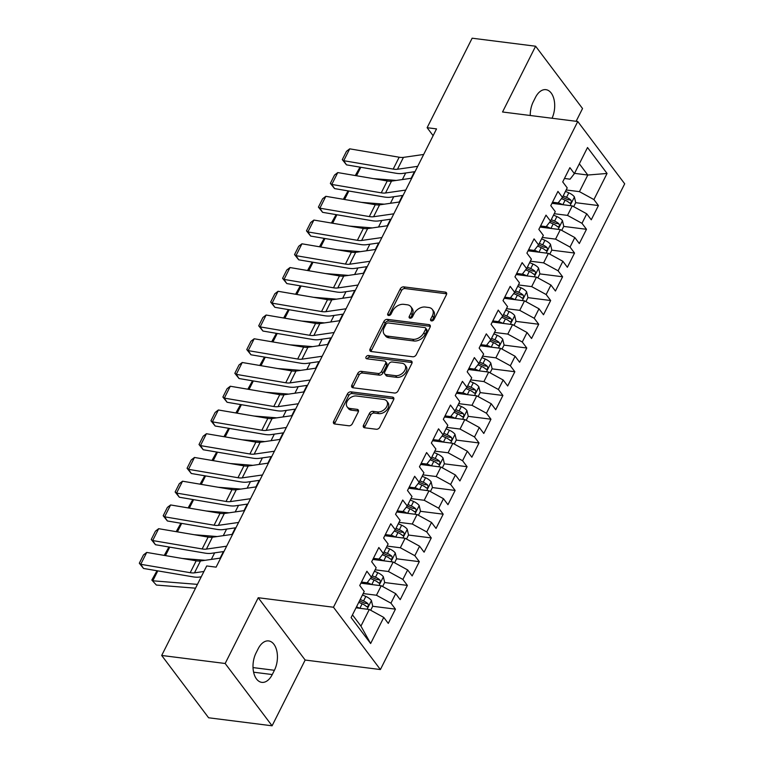 <?xml version="1.0" encoding="UTF-8"?>
<svg xmlns="http://www.w3.org/2000/svg" width="764" height="764" viewBox="0 0 764 764"><rect width="100%" height="100%" fill="white"/><g stroke="black" fill="none" stroke-linecap="round" stroke-linejoin="round"><path stroke-width="1.15" d="M431.526 320.928A2.015 1.394 -37 0 0 433.962 319.495L446.415 294.742A2.875 1.996 -37 0 0 446.405 292.717A2.875 1.996 -37 0 0 445.288 292.115L403.745 286.863A2.875 1.996 -37 0 0 400.269 288.907L387.816 313.66A2.015 1.394 -37 0 0 387.826 315.074A2.015 1.394 -37 0 0 388.609 315.494A2.015 1.394 -37 0 0 391.044 314.071L392.658 310.862A9.187 6.37 -37 0 1 403.793 304.339L407.25 304.779A9.187 6.37 -37 0 1 410.841 306.708A9.187 6.37 -37 0 1 410.889 313.173L409.275 316.372A2.015 1.394 -37 0 0 409.284 317.786A2.015 1.394 -37 0 0 410.067 318.206A2.015 1.394 -37 0 0 412.503 316.783L414.117 313.584A9.187 6.37 -37 0 1 425.252 307.052L428.709 307.491A9.187 6.37 -37 0 1 432.3 309.42A9.187 6.37 -37 0 1 432.348 315.885L430.734 319.085A2.015 1.394 -37 0 0 430.743 320.498A2.015 1.394 -37 0 0 431.526 320.928M363.521 425.156A2.875 1.996 -37 0 0 363.53 427.181A2.875 1.996 -37 0 0 364.657 427.783L376.308 429.253A2.875 1.996 -37 0 0 379.784 427.219L393.622 399.715A2.875 1.996 -37 0 0 393.603 397.7A2.875 1.996 -37 0 0 392.486 397.099L350.943 391.846A2.875 1.996 -37 0 0 347.467 393.88L333.639 421.384A2.875 1.996 -37 0 0 333.648 423.399A2.875 1.996 -37 0 0 334.775 424.001L348.852 425.787A2.875 1.996 -37 0 0 352.328 423.743L358.249 411.977A2.875 1.996 -37 0 0 358.23 409.953A2.875 1.996 -37 0 0 357.113 409.351L350.132 408.473A7.678 5.329 -37 0 1 347.133 406.859A7.678 5.329 -37 0 1 348.346 399.591A7.678 5.329 -37 0 1 356.406 396L383.748 399.457A7.678 5.329 -37 0 1 386.746 401.071A7.678 5.329 -37 0 1 385.533 408.339A7.678 5.329 -37 0 1 377.473 411.93L372.918 411.357A2.875 1.996 -37 0 0 369.442 413.391L363.521 425.156L364.791 426.847A2.875 1.996 -37 0 0 364.514 427.764M225.16 663.486L272.089 725.8L305.161 660.039L258.232 597.725L225.16 663.486L161.691 655.464L206.7 565.962L216.107 567.146L436.531 128.896L427.124 127.703L433.121 135.667M258.232 597.725L333.467 607.237L577.765 121.505L624.694 183.809L380.396 669.55L333.467 607.237M576.123 121.295L582.54 108.536L535.612 46.222L502.54 111.993L577.765 121.505M535.612 46.222L472.142 38.2L427.124 127.703M412.761 356.778A2.875 1.996 -37 0 0 416.237 354.744L430.065 327.25A2.875 1.996 -37 0 0 430.056 325.225A2.875 1.996 -37 0 0 428.929 324.624L387.396 319.371A2.875 1.996 -37 0 0 383.92 321.405L370.091 348.909A2.875 1.996 -37 0 0 370.101 350.924A2.875 1.996 -37 0 0 371.228 351.526L412.761 356.778M411.844 363.483L398.015 390.977A2.875 1.996 -37 0 1 394.53 393.021L352.997 387.768A2.875 1.996 -37 0 1 351.879 387.167A2.875 1.996 -37 0 1 351.86 385.142L357.781 373.376A2.875 1.996 -37 0 1 361.257 371.342L378.104 373.472A2.875 1.996 -37 0 0 381.589 371.428L385.514 363.626A2.875 1.996 -37 0 0 385.495 361.601A2.875 1.996 -37 0 0 384.378 361L366.844 358.784A2.015 1.394 -37 0 1 366.051 358.364A2.015 1.394 -37 0 1 366.376 356.463A2.015 1.394 -37 0 1 368.477 355.518L410.707 360.856A2.875 1.996 -37 0 1 411.834 361.458A2.875 1.996 -37 0 1 411.844 363.483M575.674 202.68L598.422 205.554L593.914 199.576L607.055 173.457L587.526 147.528L574.385 173.638L569.887 167.66L562.724 181.908L567.222 187.887L562.447 197.379L557.949 191.401L550.777 205.65L555.285 211.628L550.51 221.121L546.002 215.142L538.84 229.391L543.347 235.369L538.563 244.862L534.065 238.884L526.902 253.123L531.4 259.101L526.625 268.603L522.127 262.625L514.955 276.864L519.463 282.842L514.688 292.345L510.18 286.366L503.018 300.605L507.525 306.584L502.741 316.086L498.243 310.108L491.08 324.347L495.578 330.325L490.803 339.827L486.305 333.849L479.143 348.088L483.641 354.066L478.866 363.568L474.358 357.59L467.196 371.829L471.703 377.808L466.928 387.31L462.421 381.332L455.258 395.571L459.756 401.549L454.981 411.051L450.483 405.073L443.321 419.312L447.819 425.29L443.044 434.792L438.546 428.814L431.373 443.053L435.881 449.031L431.106 458.524L426.598 452.546L419.436 466.794L423.934 472.773L419.159 482.265L414.661 476.287L407.498 490.536L411.997 496.514L407.222 506.007L402.723 500.028L395.551 514.277L400.059 520.255L395.284 529.748L390.776 523.77L383.614 538.018L388.122 543.997L383.337 553.489L378.839 547.511L371.676 561.76L376.174 567.738L371.399 577.231L366.901 571.252L359.739 585.501L364.237 591.479L351.106 617.589L370.635 643.527L360.933 626.108L369.289 609.491L356.024 607.81M598.422 205.554L591.26 219.793L586.752 213.815L581.977 223.317L567.499 215.391L554.234 213.71M563.727 226.421L586.485 229.295L581.977 223.317M586.485 229.295L579.313 243.535L574.814 237.556L570.039 247.058L555.562 239.132L542.297 237.451M551.789 250.153L574.538 253.037L570.039 247.058M574.538 253.037L567.375 267.276L562.877 261.298L558.102 270.8L543.624 262.873L530.35 261.192M539.852 273.894L562.6 276.778L558.102 270.8M562.6 276.778L555.438 291.017L550.93 285.039L546.155 294.541L531.677 286.615L518.412 284.934M527.914 297.635L550.663 300.519L546.155 294.541M550.663 300.519L543.5 314.758L538.992 308.78L534.217 318.282L519.74 310.356L506.475 308.675M515.967 321.377L538.716 324.261L534.217 318.282M538.716 324.261L531.553 338.5L527.055 332.521L522.28 342.014L507.802 334.097L494.528 332.416M504.03 345.118L526.778 348.002L522.28 342.014M526.778 348.002L519.615 362.241L515.108 356.263L510.333 365.755L495.855 357.838L482.59 356.158M492.092 368.859L514.841 371.734L510.333 365.755M514.841 371.734L507.678 385.982L503.17 380.004L498.395 389.497L483.918 381.58L470.653 379.899M480.145 392.601L502.903 395.475L498.395 389.497M502.903 395.475L495.731 409.724L491.233 403.745L486.458 413.238L471.98 405.312L458.706 403.64M468.208 416.342L490.956 419.216L486.458 413.238M490.956 419.216L483.793 433.465L479.295 427.487L474.511 436.979L460.043 429.053L446.768 427.382M456.27 440.083L479.018 442.958L474.511 436.979M479.018 442.958L471.856 457.206L467.348 451.228L462.573 460.721L448.096 452.794L434.831 451.123M444.323 463.824L467.081 466.699L462.573 460.721M467.081 466.699L459.909 480.948L455.411 474.969L450.636 484.462L436.158 476.535L422.893 474.864M432.386 487.566L455.134 490.44L450.636 484.462M455.134 490.44L447.971 504.689L443.473 498.711L438.698 508.203L424.221 500.277L410.946 498.606M420.448 511.307L443.196 514.182L438.698 508.203M443.196 514.182L436.034 528.43L431.526 522.452L426.751 531.945L412.273 524.018L399.009 522.347M408.511 535.048L431.259 537.923L426.751 531.945M431.259 537.923L424.096 552.171L419.589 546.193L414.814 555.686L400.336 547.759L387.071 546.079M396.564 558.79L419.312 561.664L414.814 555.686M419.312 561.664L412.149 575.913L407.651 569.934L402.876 579.427L388.398 571.501L375.124 569.82M384.626 582.531L407.374 585.405L402.876 579.427M407.374 585.405L400.212 599.654L395.704 593.676L390.929 603.168L376.451 595.242L363.187 593.561M372.689 606.272L395.437 609.147L390.929 603.168M395.437 609.147L388.274 623.395L383.767 617.417L370.635 643.527M361.458 582.072L367.073 582.779L371.399 577.231M383.767 617.417L369.289 609.491M373.395 558.331L379.011 559.038L383.337 553.489M376.451 595.242L381.236 585.749L360.904 583.18M395.704 593.676L381.236 585.749M385.342 534.59L390.948 535.297L395.284 529.748M388.398 571.501L393.173 562.008L372.842 559.439M407.651 569.934L393.173 562.008M397.28 510.849L402.895 511.555L407.222 506.007M400.336 547.759L405.111 538.267L384.779 535.698M419.589 546.193L405.111 538.267M409.217 487.107L414.833 487.814L419.159 482.265M412.273 524.018L417.048 514.525L396.726 511.956M431.526 522.452L417.048 514.525M421.165 463.366L426.77 464.073L431.106 458.524M424.221 500.277L428.996 490.784L408.664 488.215M443.473 498.711L428.996 490.784M433.102 439.625L438.717 440.331L443.044 434.792M436.158 476.535L440.933 467.043L420.601 464.474M455.411 474.969L440.933 467.043M445.04 415.883L450.655 416.59L454.981 411.051M448.096 452.794L452.871 443.301L432.548 440.732M467.348 451.228L452.871 443.301M456.977 392.142L462.592 392.858L466.928 387.31M460.043 429.053L464.818 419.56L444.486 416.991M479.295 427.487L464.818 419.56M468.924 368.401L474.53 369.117L478.866 363.568M471.98 405.312L476.755 395.819L456.423 393.25M491.233 403.745L476.755 395.819M480.862 344.659L486.477 345.376L490.803 339.827M483.918 381.58L488.693 372.078L468.37 369.509M503.17 380.004L488.693 372.078M492.799 320.918L498.414 321.634L502.741 316.086M495.855 357.838L500.64 348.336L480.308 345.767M515.108 356.263L500.64 348.336M504.746 297.177L510.352 297.893L514.688 292.345M507.802 334.097L512.577 324.595L492.245 322.026M527.055 332.521L512.577 324.595M516.684 273.436L522.299 274.152L526.625 268.603M519.74 310.356L524.515 300.854L504.192 298.285M538.992 308.78L524.515 300.854M528.621 249.694L534.237 250.411L538.563 244.862M531.677 286.615L536.462 277.112L516.13 274.543M550.93 285.039L536.462 277.112M540.568 225.963L546.174 226.669L550.51 221.121M543.624 262.873L548.399 253.371L528.067 250.802M562.877 261.298L548.399 253.371M552.506 202.221L558.121 202.928L562.447 197.379M555.562 239.132L560.337 229.63L540.005 227.061M574.814 237.556L560.337 229.63M564.443 178.48L570.059 179.187L574.385 173.638M567.499 215.391L572.274 205.888L551.952 203.32M586.752 213.815L572.274 205.888M161.691 655.464L208.61 717.778L272.089 725.8M305.161 660.039L380.396 669.55M352.471 614.867L360.933 626.108M574.528 173.352L587.803 175.032L579.341 163.792M593.914 199.576L579.446 191.649L566.172 189.969M579.446 191.649L587.803 175.032L607.055 173.457M552.047 118.248A18.728 10.982 97.2 0 0 545.907 89.665A18.728 10.982 97.2 0 0 535.44 97.467L533.291 101.736A18.728 10.982 97.2 0 0 530.254 115.498M256.026 653A18.728 10.982 97.2 0 0 253.505 671.718A18.728 10.982 97.2 0 0 261.794 682.357A18.728 10.982 97.2 0 0 272.261 674.555L274.41 670.286A18.728 10.982 97.2 0 0 276.94 651.577A18.728 10.982 97.2 0 0 268.642 640.929A18.728 10.982 97.2 0 0 258.184 648.731L256.026 653M431.937 320.928A2.015 1.394 -37 0 1 432.004 320.775L433.618 317.566A9.187 6.37 -37 0 0 433.57 311.11L432.3 309.42M410.841 306.708L412.111 308.389A9.187 6.37 -37 0 1 412.159 314.854L410.545 318.063A2.015 1.394 -37 0 0 410.478 318.216M446.692 293.825A2.875 1.996 -37 0 0 446.548 293.796L405.016 288.544A2.875 1.996 -37 0 0 401.539 290.587L389.086 315.341A2.015 1.394 -37 0 0 389.01 315.503M430.342 326.333A2.875 1.996 -37 0 0 430.199 326.304L388.666 321.052A2.875 1.996 -37 0 0 385.19 323.096L371.352 350.59A2.875 1.996 -37 0 0 371.084 351.507M425.548 329.399A2.015 1.394 -37 0 0 425.538 327.985A2.015 1.394 -37 0 0 424.755 327.565L388.293 322.952A2.015 1.394 -37 0 0 385.858 324.385L384.158 327.756A9.187 6.37 -37 0 0 384.206 334.221A9.187 6.37 -37 0 0 387.797 336.15L412.713 339.302A9.187 6.37 -37 0 0 423.848 332.779L425.548 329.399L426.818 331.089A2.015 1.394 -37 0 0 426.809 329.676L425.538 327.985M384.206 334.221L385.467 335.912A9.187 6.37 -37 0 0 389.057 337.831L387.797 336.15M426.818 331.089L425.118 334.46A9.187 6.37 -37 0 1 413.983 340.983L389.057 337.831M385.495 361.601L386.765 363.292A2.875 1.996 -37 0 1 386.785 365.307L382.85 373.109A2.875 1.996 -37 0 1 379.374 375.153L362.528 373.023A2.875 1.996 -37 0 0 359.051 375.057L353.13 386.832A2.875 1.996 -37 0 0 352.863 387.74M412.121 362.566A2.875 1.996 -37 0 0 411.977 362.547L369.747 357.208A2.015 1.394 -37 0 0 367.226 358.832M395.59 375.678A7.678 5.329 -37 0 0 403.64 372.087A7.678 5.329 -37 0 0 404.863 364.82A7.678 5.329 -37 0 0 401.854 363.215L392.218 361.993A2.875 1.996 -37 0 0 388.742 364.027L384.817 371.839A2.875 1.996 -37 0 0 384.827 373.854A2.875 1.996 -37 0 0 385.954 374.456L395.59 375.678L396.85 377.359A7.678 5.329 -37 0 0 404.91 373.768A7.678 5.329 -37 0 0 406.123 366.51L404.863 364.82M384.827 373.854L386.097 375.544A2.875 1.996 -37 0 0 387.224 376.146L385.954 374.456M396.85 377.359L387.224 376.146M386.746 401.071L388.017 402.762A7.678 5.329 -37 0 1 386.804 410.02A7.678 5.329 -37 0 1 378.743 413.611L374.188 413.037A2.875 1.996 -37 0 0 370.712 415.072L364.791 426.847M347.133 406.859L348.403 408.539A7.678 5.329 -37 0 0 351.402 410.153L350.132 408.473M358.517 411.061A2.875 1.996 -37 0 0 358.383 411.042L351.402 410.153M393.89 398.798A2.875 1.996 -37 0 0 393.756 398.779L352.214 393.527A2.875 1.996 -37 0 0 348.737 395.571L334.909 423.065A2.875 1.996 -37 0 0 334.632 423.982M573.668 206.652L575.722 202.584L574.375 196.845A7.755 3.247 -153.3 0 0 568.817 192.834L565.475 191.363M561.492 198.602L565.112 200.197L562.848 204.704L558.293 202.699M373.357 178.614L396.201 180.438M557.242 203.988L553.508 202.345M565.112 200.197A7.755 3.247 26.7 0 1 569.428 202.899C571.271 203.3 571.749 202.345 570.861 200.053A7.755 3.247 -153.3 0 0 566.544 197.351L563.202 195.88M562.485 197.313L566.248 198.965A3.954 1.652 26.7 0 1 567.48 199.624L570.861 200.053M569.428 202.899L570.116 203.243M355.289 175.548L359.997 167.144M360.789 167.278L356.521 175.758M417.698 166.332L397.471 169.245A14.631 6.122 26.7 0 1 393.202 169.092L343.733 160.707L346.493 164.852L395.962 173.237A21.946 9.178 -153.3 0 0 402.37 173.466L415.024 171.652M423.667 154.462L403.44 157.374A14.631 6.122 26.7 0 1 399.171 157.222L349.702 148.837L343.733 160.707L342.291 159.638L346.474 151.329L349.702 148.837M346.493 164.852L342.291 159.638M561.731 230.394L563.775 226.325L562.438 220.586A7.755 3.247 -153.3 0 0 556.88 216.575L553.528 215.104M549.555 222.343L553.174 223.938L550.911 228.446L546.356 226.44M361.41 202.355L384.263 204.179M545.305 227.729L541.561 226.087M553.174 223.938A7.755 3.247 26.7 0 1 557.491 226.641C559.334 227.042 559.811 226.087 558.923 223.795A7.755 3.247 -153.3 0 0 554.607 221.092L551.264 219.621M550.538 221.054L554.311 222.706A3.954 1.652 26.7 0 1 555.543 223.365L558.923 223.795M557.491 226.641L558.169 226.984M343.342 199.289L348.05 190.885M348.842 191.019L344.583 199.499M549.793 254.135L551.837 250.067L550.491 244.327A7.755 3.247 -153.3 0 0 544.933 240.316L541.59 238.845M537.608 246.084L541.237 247.679L538.973 252.187L534.408 250.181M349.473 226.096L372.326 227.92M533.367 251.471L529.624 249.828M541.237 247.679A7.755 3.247 26.7 0 1 545.553 250.382C547.387 250.783 547.864 249.828 546.986 247.536A7.755 3.247 -153.3 0 0 542.669 244.833L539.327 243.353M538.601 244.786L542.373 246.447A3.954 1.652 26.7 0 1 543.605 247.106L546.986 247.536M545.553 250.382L546.231 250.726M331.404 223.031L336.112 214.627M336.905 214.76L332.646 223.241M405.751 190.074L385.533 192.986A14.631 6.122 26.7 0 1 381.265 192.834L331.796 184.449L334.556 188.593L384.015 196.978A21.946 9.178 -153.3 0 0 390.433 197.207L403.086 195.393M411.729 178.203L391.502 181.116A14.631 6.122 26.7 0 1 387.233 180.963L337.764 172.578L331.796 184.449L330.354 183.379L334.536 175.061L337.764 172.578M334.556 188.593L330.354 183.379M393.813 213.815L373.596 216.728A14.631 6.122 26.7 0 1 369.318 216.575L319.858 208.19L322.609 212.335L372.078 220.72A21.946 9.178 -153.3 0 0 378.486 220.949L391.139 219.134M399.782 201.944L379.565 204.857A14.631 6.122 26.7 0 1 375.286 204.704L325.827 196.319L319.858 208.19L318.416 207.12L322.589 198.802L325.827 196.319M322.609 212.335L318.416 207.12M537.846 277.876L539.9 273.808L538.553 268.059A7.755 3.247 -153.3 0 0 532.995 264.058L529.653 262.587M525.67 269.826L529.29 271.421L527.026 275.919L522.471 273.923M337.535 249.828L360.379 251.662M521.43 275.212L517.686 273.569M529.29 271.421A7.755 3.247 26.7 0 1 533.606 274.123C535.449 274.524 535.927 273.569 535.048 271.277A7.755 3.247 -153.3 0 0 530.722 268.575L527.38 267.094M526.663 268.527L530.426 270.189A3.954 1.652 26.7 0 1 531.658 270.848L535.048 271.277M533.606 274.123L534.294 274.467M319.467 246.772L324.175 238.368M324.967 238.502L320.699 246.982M525.909 301.618L527.953 297.549L526.616 291.8A7.755 3.247 -153.3 0 0 521.058 287.799L517.715 286.328M513.733 293.567L517.352 295.162L515.089 299.66L510.533 297.664M325.588 273.569L348.441 275.403M509.483 298.953L505.739 297.311M517.352 295.162A7.755 3.247 26.7 0 1 521.669 297.864C523.512 298.266 523.989 297.311 523.101 295.019A7.755 3.247 -153.3 0 0 518.785 292.316L515.442 290.836M514.726 292.268L518.489 293.93A3.954 1.652 26.7 0 1 519.721 294.589L523.101 295.019M521.669 297.864L522.347 298.208M307.52 270.513L312.228 262.109M313.02 262.243L308.761 270.723M381.876 237.556L361.649 240.469A14.631 6.122 26.7 0 1 357.38 240.316L307.911 231.931L310.671 236.076L360.14 244.461A21.946 9.178 -153.3 0 0 366.548 244.69L379.202 242.876M387.845 225.686L367.627 228.598A14.631 6.122 26.7 0 1 363.349 228.446L313.88 220.061L307.911 231.931L306.479 230.852L310.652 222.544L313.88 220.061M310.671 236.076L306.479 230.852M369.929 261.298L349.711 264.21A14.631 6.122 26.7 0 1 345.443 264.058L295.974 255.673L298.734 259.817L348.203 268.202A21.946 9.178 -153.3 0 0 354.611 268.431L367.264 266.617M375.907 249.427L355.68 252.34A14.631 6.122 26.7 0 1 351.411 252.187L301.942 243.802L295.974 255.673L294.532 254.593L298.714 246.285L301.942 243.802M298.734 259.817L294.532 254.593M513.971 325.359L516.015 321.291L514.669 315.542A7.755 3.247 -153.3 0 0 509.111 311.54L505.768 310.069M503.113 323.401L498.586 321.405M313.651 297.311L336.504 299.144M497.545 322.694L493.802 321.052M501.795 317.308L505.415 318.903A7.755 3.247 26.7 0 1 509.731 321.606C511.565 322.007 512.042 321.052 511.164 318.76A7.755 3.247 -153.3 0 0 506.847 316.057L503.505 314.577M502.779 316.009L506.551 317.671A3.954 1.652 26.7 0 1 507.783 318.33L511.164 318.76M509.731 321.606L510.409 321.95M295.582 294.255L300.29 285.851M301.083 285.984L296.824 294.465M357.991 285.039L337.774 287.952A14.631 6.122 26.7 0 1 333.496 287.799L284.036 279.414L286.796 283.559L336.255 291.943A21.946 9.178 -153.3 0 0 342.664 292.173L355.317 290.358M363.96 273.168L343.743 276.081A14.631 6.122 26.7 0 1 339.474 275.928L290.005 267.543L284.036 279.414L282.594 278.335L286.777 270.026L290.005 267.543M286.796 283.559L282.594 278.335M502.024 349.1L504.078 345.032L502.731 339.283A7.755 3.247 -153.3 0 0 497.173 335.281L493.831 333.811M491.176 347.142L486.649 345.147M301.713 321.052L324.557 322.886M485.608 346.436L481.864 344.793M489.848 341.05L493.468 342.644A7.755 3.247 26.7 0 1 497.794 345.347C499.627 345.748 500.105 344.793 499.226 342.501A7.755 3.247 -153.3 0 0 494.91 339.799L491.558 338.318M490.841 339.751L494.604 341.412A3.954 1.652 26.7 0 1 495.836 342.071L499.226 342.501M497.794 345.347L498.472 345.691M283.645 317.996L288.353 309.592M289.145 309.726L284.877 318.206M346.054 308.78L325.836 311.693A14.631 6.122 26.7 0 1 321.558 311.54L272.089 303.155L274.849 307.3L324.318 315.685A21.946 9.178 -153.3 0 0 330.726 315.914L343.38 314.09M352.023 296.909L331.805 299.822A14.631 6.122 26.7 0 1 327.527 299.669L278.058 291.285L272.089 303.155L270.657 302.076L274.83 293.768L278.058 291.285M274.849 307.3L270.657 302.076M490.087 372.842L492.131 368.773L490.794 363.024A7.755 3.247 -153.3 0 0 485.236 359.023L481.893 357.552M479.238 370.884L474.711 368.888M289.776 344.793L312.619 346.627M473.661 370.177L469.917 368.525M477.911 364.791L481.53 366.386A7.755 3.247 26.7 0 1 485.847 369.088C487.69 369.489 488.167 368.534 487.279 366.243A7.755 3.247 -153.3 0 0 482.963 363.53L479.62 362.06M478.904 363.492L482.667 365.154A3.954 1.652 26.7 0 1 483.898 365.813L487.279 366.243M485.847 369.088L486.525 369.423M271.707 341.737L276.406 333.333M277.208 333.467L272.939 341.938M334.116 332.521L313.889 335.434A14.631 6.122 26.7 0 1 309.621 335.281L260.152 326.897L262.911 331.041L312.38 339.426A21.946 9.178 -153.3 0 0 318.789 339.655L331.442 337.831M340.085 320.651L319.858 323.564A14.631 6.122 26.7 0 1 315.589 323.411L266.12 315.026L260.152 326.897L258.709 325.817L262.892 317.509L266.12 315.026M262.911 331.041L258.709 325.817M478.149 396.583L480.193 392.515L478.847 386.765A7.755 3.247 -153.3 0 0 473.288 382.764L469.946 381.293M467.291 394.625L462.764 392.629M277.829 368.534L300.682 370.368M461.723 393.918L457.98 392.266M465.973 388.532L469.593 390.127A7.755 3.247 26.7 0 1 473.909 392.83C475.752 393.221 476.23 392.276 475.342 389.974A7.755 3.247 -153.3 0 0 471.025 387.272L467.683 385.801M466.957 387.233L470.729 388.895A3.954 1.652 26.7 0 1 471.961 389.554L475.342 389.974M473.909 392.83L474.587 393.164M259.76 365.469L264.468 357.074M265.261 357.208L261.002 365.679M322.169 356.263L301.952 359.175A14.631 6.122 26.7 0 1 297.673 359.023L248.214 350.628L250.974 354.782L300.433 363.167A21.946 9.178 -153.3 0 0 306.851 363.397L319.495 361.573M328.138 344.392L307.921 347.305A14.631 6.122 26.7 0 1 303.652 347.152L254.183 338.767L248.214 350.628L246.772 349.559L250.955 341.25L254.183 338.767M250.974 354.782L246.772 349.559M466.202 420.324L468.256 416.256L466.909 410.507A7.755 3.247 -153.3 0 0 461.351 406.505L458.008 405.035M455.354 418.366L450.827 416.37M265.891 392.276L288.735 394.109M449.786 417.66L446.042 416.008M454.026 412.273L457.655 413.868A7.755 3.247 26.7 0 1 461.972 416.571C463.805 416.963 464.283 416.017 463.404 413.716A7.755 3.247 -153.3 0 0 459.088 411.013L455.736 409.542M455.019 410.975L458.782 412.636A3.954 1.652 26.7 0 1 460.014 413.295L463.404 413.716M461.972 416.571L462.65 416.905M247.822 389.21L252.531 380.816M253.323 380.949L249.054 389.42M310.232 380.004L290.014 382.907A14.631 6.122 26.7 0 1 285.736 382.764L236.267 374.37L239.027 378.524L288.496 386.909A21.946 9.178 -153.3 0 0 294.904 387.138L307.558 385.314M316.201 368.133L295.983 371.046A14.631 6.122 26.7 0 1 291.705 370.893L242.245 362.499L236.267 374.37L234.834 373.3L239.008 364.991L242.245 362.499M239.027 378.524L234.834 373.3M454.265 444.065L456.318 439.988L454.972 434.248A7.755 3.247 -153.3 0 0 449.413 430.247L446.071 428.776M443.416 442.108L438.889 440.112M253.954 416.017L276.797 417.851M437.839 441.401L434.105 439.749M442.089 436.015L445.708 437.61A7.755 3.247 26.7 0 1 450.025 440.312C451.868 440.704 452.345 439.758 451.457 437.457A7.755 3.247 -153.3 0 0 447.141 434.754L443.798 433.283M443.082 434.716L446.844 436.378A3.954 1.652 26.7 0 1 448.076 437.037L451.457 437.457M450.025 440.312L450.703 440.647M235.885 412.952L240.593 404.557M241.386 404.691L237.117 413.162M298.294 403.745L278.067 406.649A14.631 6.122 26.7 0 1 273.798 406.505L224.329 398.111L227.089 402.265L276.558 410.65A21.946 9.178 -153.3 0 0 282.966 410.879L295.62 409.055M304.263 391.875L284.036 394.778A14.631 6.122 26.7 0 1 279.767 394.635L230.298 386.24L224.329 398.111L222.887 397.041L227.07 388.733L230.298 386.24M227.089 402.265L222.887 397.041M442.327 467.807L444.371 463.729L443.034 457.989A7.755 3.247 -153.3 0 0 437.476 453.988L434.124 452.517M431.479 465.849L426.952 463.853M242.007 439.758L264.86 441.592M425.901 465.142L422.158 463.49M430.151 459.756L433.771 461.351A7.755 3.247 26.7 0 1 438.087 464.054C439.93 464.445 440.408 463.5 439.52 461.198A7.755 3.247 -153.3 0 0 435.203 458.495L431.861 457.025M431.135 458.457L434.907 460.119A3.954 1.652 26.7 0 1 436.139 460.778L439.52 461.198M438.087 464.054L438.765 464.388M223.938 436.693L228.646 428.289M229.439 428.432L225.179 436.903M286.347 427.487L266.13 430.39A14.631 6.122 26.7 0 1 261.861 430.237L212.392 421.852L215.152 426.006L264.611 434.391A21.946 9.178 -153.3 0 0 271.029 434.62L283.673 432.796M292.316 415.616L272.099 418.519A14.631 6.122 26.7 0 1 267.83 418.376L218.361 409.981L212.392 421.852L210.95 420.783L215.133 412.474L218.361 409.981M215.152 426.006L210.95 420.783M430.39 491.548L432.434 487.47L431.087 481.731A7.755 3.247 -153.3 0 0 425.529 477.729L422.186 476.258M419.531 489.59L415.005 487.594M230.069 463.5L252.922 465.333M413.964 488.884L410.22 487.231M418.204 483.488L421.833 485.092A7.755 3.247 26.7 0 1 426.15 487.795C427.983 488.186 428.461 487.241 427.582 484.939A7.755 3.247 -153.3 0 0 423.266 482.237L419.923 480.766M419.197 482.199L422.969 483.86A3.954 1.652 26.7 0 1 424.201 484.519L427.582 484.939M426.15 487.795L426.828 488.129M212 460.434L216.709 452.03M217.501 452.164L213.242 460.644M274.41 451.228L254.192 454.131A14.631 6.122 26.7 0 1 249.914 453.978L200.445 445.593L203.205 449.748L252.674 458.133A21.946 9.178 -153.3 0 0 259.082 458.362L271.736 456.538M280.378 439.357L260.161 442.26A14.631 6.122 26.7 0 1 255.883 442.108L206.423 433.723L200.445 445.593L199.012 444.524L203.186 436.215L206.423 433.723M203.205 449.748L199.012 444.524M418.443 515.289L420.496 511.211L419.149 505.472A7.755 3.247 -153.3 0 0 413.591 501.471L410.249 500M407.594 513.332L403.067 511.336M218.132 487.241L240.975 489.075M402.026 512.625L398.283 510.973M406.267 507.229L409.886 508.834A7.755 3.247 26.7 0 1 414.203 511.536C416.046 511.928 416.523 510.982 415.635 508.681A7.755 3.247 -153.3 0 0 411.318 505.978L407.976 504.507M407.26 505.94L411.022 507.602A3.954 1.652 26.7 0 1 412.254 508.251L415.635 508.681M414.203 511.536L414.89 511.87M200.063 484.175L204.771 475.771M205.564 475.905L201.295 484.386M262.472 474.969L242.245 477.872A14.631 6.122 26.7 0 1 237.976 477.72L188.507 469.335L191.267 473.489L240.736 481.874A21.946 9.178 -153.3 0 0 247.144 482.103L259.798 480.279M268.441 463.099L248.224 466.002A14.631 6.122 26.7 0 1 243.945 465.849L194.476 457.464L188.507 469.335L187.065 468.265L191.248 459.957L194.476 457.464M191.267 473.489L187.065 468.265M406.505 539.031L408.549 534.953L407.212 529.213A7.755 3.247 -153.3 0 0 401.654 525.212L398.302 523.741M395.656 537.073L391.13 535.077M206.184 510.982L229.038 512.806M390.079 536.366L386.336 534.714M394.329 530.97L397.948 532.565A7.755 3.247 26.7 0 1 402.265 535.278C404.108 535.669 404.586 534.724 403.698 532.422A7.755 3.247 -153.3 0 0 399.381 529.719L396.038 528.249M395.313 529.681L399.085 531.343A3.954 1.652 26.7 0 1 400.317 531.992L403.698 532.422M402.265 535.278L402.943 535.612M188.116 507.917L192.824 499.513M193.617 499.646L189.357 508.127M250.525 498.711L230.308 501.614A14.631 6.122 26.7 0 1 226.039 501.461L176.57 493.076L179.33 497.23L228.799 505.615A21.946 9.178 -153.3 0 0 235.207 505.844L247.861 504.02M256.503 486.84L236.277 489.743A14.631 6.122 26.7 0 1 232.008 489.59L182.539 481.205L176.57 493.076L175.128 492.006L179.311 483.698L182.539 481.205M179.33 497.23L175.128 492.006M394.568 562.772L396.611 558.694L395.265 552.955A7.755 3.247 -153.3 0 0 389.707 548.953L386.364 547.482M383.709 560.805L379.183 558.818M194.247 534.724L217.1 536.548M378.142 560.107L374.398 558.455M382.382 554.712L386.011 556.307A7.755 3.247 26.7 0 1 390.328 559.009C392.161 559.41 392.639 558.465 391.76 556.163A7.755 3.247 -153.3 0 0 387.443 553.461L384.101 551.99M383.375 553.423L387.147 555.084A3.954 1.652 26.7 0 1 388.379 555.734L391.76 556.163M390.328 559.009L391.006 559.353M176.178 531.658L180.887 523.254M181.679 523.388L177.42 531.868M238.588 522.452L218.37 525.355A14.631 6.122 26.7 0 1 214.092 525.202L164.632 516.817L167.383 520.972L216.852 529.356A21.946 9.178 -153.3 0 0 223.26 529.586L235.914 527.762M244.556 510.581L224.339 513.484A14.631 6.122 26.7 0 1 220.061 513.332L170.601 504.947L164.632 516.817L163.19 515.748L167.364 507.439L170.601 504.947M167.383 520.972L163.19 515.748M382.621 586.504L384.674 582.435L383.327 576.696A7.755 3.247 -153.3 0 0 377.769 572.694L374.427 571.214M370.444 578.453L374.064 580.048L371.801 584.556L367.245 582.56M182.309 558.465L205.153 560.289M366.204 583.849L362.461 582.197M374.064 580.048A7.755 3.247 26.7 0 1 378.39 582.751C380.224 583.152 380.701 582.206 379.823 579.905A7.755 3.247 -153.3 0 0 375.496 577.202L372.154 575.731M371.438 577.164L375.2 578.826A3.954 1.652 26.7 0 1 376.432 579.475L379.823 579.905M378.39 582.751L379.068 583.094M164.241 555.399L168.949 546.995M169.742 547.129L165.473 555.609M226.65 546.193L206.423 549.096A14.631 6.122 26.7 0 1 202.154 548.944L152.685 540.559L155.445 544.713L204.914 553.098A21.946 9.178 -153.3 0 0 211.322 553.327L223.976 551.503M232.619 534.322L212.402 537.226A14.631 6.122 26.7 0 1 208.123 537.073L158.654 528.688L152.685 540.559L151.253 539.489L155.426 531.181L158.654 528.688M155.445 544.713L151.253 539.489M370.683 610.245L372.727 606.177L371.39 600.437A7.755 3.247 -153.3 0 0 365.832 596.436L362.489 594.955M358.784 602.318L362.126 603.789L359.863 608.297L356.511 606.826M157.795 570.87L152.81 580.802L197.446 584.374M151.835 580.057L156.372 585.052L151.835 580.057L157.002 570.737M195.527 588.184L156.372 585.052M362.126 603.789A7.755 3.247 26.7 0 1 366.443 606.492C368.286 606.893 368.764 605.947 367.876 603.646A7.755 3.247 -153.3 0 0 363.559 600.943L360.216 599.473M359.5 600.905L363.263 602.567A3.954 1.652 26.7 0 1 364.495 603.216L367.876 603.646M366.443 606.492L367.121 606.836M203.931 571.482L194.486 572.838A14.631 6.122 26.7 0 1 190.217 572.685L140.748 564.3L143.508 568.454L192.977 576.839A21.946 9.178 -153.3 0 0 199.385 577.068L201.257 576.791M220.681 558.064L200.454 560.967A14.631 6.122 26.7 0 1 196.186 560.814L146.717 552.429L140.748 564.3L139.306 563.23L143.489 554.922L146.717 552.429M143.508 568.454L139.306 563.23M433.618 317.566L432.348 315.885M410.545 318.063L409.275 316.372M412.159 314.854L410.889 313.173M389.086 315.341L387.816 313.66M401.539 290.587L400.269 288.907M405.016 288.544L403.745 286.863M446.548 293.796L445.288 292.115M432.004 320.775L430.734 319.085M371.352 350.59L370.091 348.909M385.19 323.096L383.92 321.405M388.666 321.052L387.396 319.371M430.199 326.304L428.929 324.624M413.983 340.983L412.713 339.302M425.118 334.46L423.848 332.779M353.13 386.832L351.86 385.142M359.051 375.057L357.781 373.376M362.528 373.023L361.257 371.342M379.374 375.153L378.104 373.472M382.85 373.109L381.589 371.428M386.785 365.307L385.514 363.626M369.747 357.208L368.477 355.518M411.977 362.547L410.707 360.856M370.712 415.072L369.442 413.391M374.188 413.037L372.918 411.357M378.743 413.611L377.473 411.93M358.383 411.042L357.113 409.351M334.909 423.065L333.639 421.384M348.737 395.571L347.467 393.88M352.214 393.527L350.943 391.846M393.756 398.779L392.486 397.099M253.6 672.196L272.261 674.555M253.027 667.583L274.41 670.286M570.068 205.612L574.413 196.988M566.544 197.351L568.817 192.834M405.674 172.989L402.38 179.55M414.46 171.728L411.156 178.289M397.471 169.245L403.44 157.374M393.202 169.092L399.171 157.222M558.131 229.353L562.466 220.729M554.607 221.092L556.88 216.575M393.737 196.73L390.442 203.291M402.513 195.469L399.219 202.03M546.193 253.094L550.529 244.47M542.669 244.833L544.933 240.316M381.799 220.471L378.505 227.032M390.576 219.211L387.281 225.772M385.533 192.986L391.502 181.116M381.265 192.834L387.233 180.963M373.596 216.728L379.565 204.857M369.318 216.575L375.286 204.704M534.246 276.835L538.591 268.212M530.722 268.575L532.995 264.058M369.862 244.213L366.558 250.773M378.638 242.952L375.334 249.513M522.309 300.577L526.644 291.943M518.785 292.316L521.058 287.799M357.915 267.954L354.62 274.515M366.691 266.693L363.397 273.254M361.649 240.469L367.627 228.598M357.38 240.316L363.349 228.446M349.711 264.21L355.68 252.34M345.443 264.058L351.411 252.187M510.371 324.318L514.707 315.685M506.847 316.057L509.111 311.54M503.151 323.401L505.415 318.903M345.977 291.695L342.683 298.256M354.754 290.435L351.459 296.995M337.774 287.952L343.743 276.081M333.496 287.799L339.474 275.928M498.424 348.059L502.769 339.426M494.91 339.799L497.173 335.281M491.204 347.142L493.468 342.644M334.04 315.437L330.736 321.997M342.816 314.176L339.512 320.737M325.836 311.693L331.805 299.822M321.558 311.54L327.527 299.669M486.487 371.801L490.822 363.167M482.963 363.53L485.236 359.023M479.267 370.884L481.53 366.386M322.093 339.178L318.798 345.739M330.869 337.917L327.575 344.468M313.889 335.434L319.858 323.564M309.621 335.281L315.589 323.411M474.549 395.542L478.885 386.909M471.025 387.272L473.288 382.764M467.329 394.625L469.593 390.127M310.155 362.919L306.861 369.48M318.932 361.658L315.637 368.21M301.952 359.175L307.921 347.305M297.673 359.023L303.652 347.152M462.602 419.283L466.947 410.65M459.088 411.013L461.351 406.505M455.382 418.366L457.655 413.868M298.218 386.66L294.914 393.221M306.994 385.4L303.7 391.951M290.014 382.907L295.983 371.046M285.736 382.764L291.705 370.893M450.664 443.024L455.01 434.391M447.141 434.754L449.413 430.247M443.445 442.108L445.708 437.61M286.271 410.402L282.976 416.963M295.057 409.141L291.752 415.692M278.067 406.649L284.036 394.778M273.798 406.505L279.767 394.635M438.727 466.766L443.063 458.133M435.203 458.495L437.476 453.988M431.507 465.849L433.771 461.351M274.333 434.143L271.039 440.704M283.11 432.882L279.815 439.434M266.13 430.39L272.099 418.519M261.861 430.237L267.83 418.376M426.78 490.507L431.125 481.874M423.266 482.237L425.529 477.729M419.57 489.59L421.833 485.092M262.396 457.884L259.091 464.436M271.172 456.624L267.877 463.175M254.192 454.131L260.161 442.26M249.914 453.978L255.883 442.108M414.842 514.248L419.188 505.615M411.318 505.978L413.591 501.471M407.623 513.332L409.886 508.834M250.449 481.626L247.154 488.177M259.235 480.365L255.93 486.916M242.245 477.872L248.224 466.002M237.976 477.72L243.945 465.849M402.905 537.99L407.241 529.356M399.381 529.719L401.654 525.212M395.685 537.073L397.948 532.565M238.511 505.367L235.216 511.918M247.288 504.106L243.993 510.658M230.308 501.614L236.277 489.743M226.039 501.461L232.008 489.59M390.967 561.721L395.303 553.098M387.443 553.461L389.707 548.953M383.748 560.814L386.011 556.307M226.574 529.108L223.279 535.659M235.35 527.848L232.055 534.399M218.37 525.355L224.339 513.484M214.092 525.202L220.061 513.332M379.02 585.463L383.366 576.839M375.496 577.202L377.769 572.694M214.636 552.849L211.332 559.401M223.413 551.589L220.108 558.14M206.423 549.096L212.402 537.226M202.154 548.944L208.123 537.073M367.083 609.204L371.419 600.58M363.559 600.943L365.832 596.436M194.486 572.838L200.454 560.967M190.217 572.685L196.186 560.814"/></g></svg>
